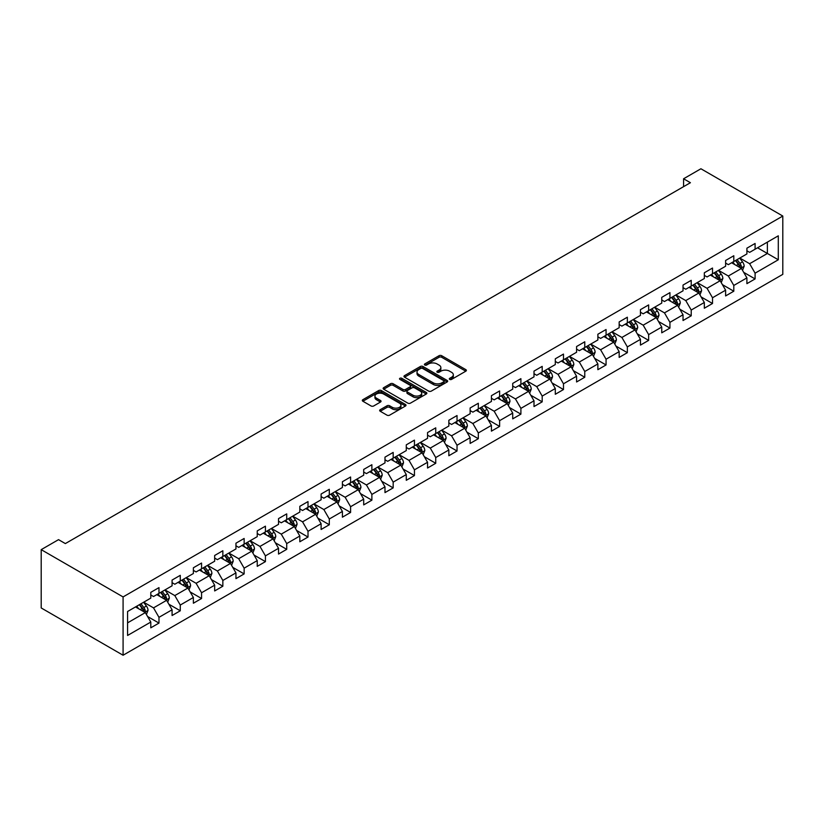 <?xml version="1.0" encoding="UTF-8"?>
<svg xmlns="http://www.w3.org/2000/svg" width="824" height="824" viewBox="0 0 824 824"><rect width="100%" height="100%" fill="white"/><g stroke="black" fill="none" stroke-linecap="round" stroke-linejoin="round"><path stroke-width="1.24" d="M449.708 379.401A1.329 0.762 0 0 0 451.583 379.401L465.817 371.181A1.895 1.092 0 0 0 466.374 370.409A1.895 1.092 0 0 0 465.817 369.636L441.705 355.721A1.895 1.092 0 0 0 439.017 355.721L424.793 363.93A1.329 0.762 0 0 0 424.401 364.476A1.329 0.762 0 0 0 424.793 365.022A1.329 0.762 0 0 0 426.667 365.022L428.511 363.951A6.067 3.502 0 0 1 437.081 363.951L439.089 365.114A6.067 3.502 0 0 1 440.861 367.586A6.067 3.502 0 0 1 439.089 370.058L437.245 371.13A1.329 0.762 0 0 0 436.854 371.665A1.329 0.762 0 0 0 437.245 372.211A1.329 0.762 0 0 0 439.12 372.211L440.964 371.15A6.067 3.502 0 0 1 449.533 371.15L451.552 372.304A6.067 3.502 0 0 1 453.324 374.786A6.067 3.502 0 0 1 451.552 377.258L449.708 378.319A1.329 0.762 0 0 0 449.317 378.865A1.329 0.762 0 0 0 449.708 379.401L449.708 378.319M380.214 409.703A1.895 1.092 0 0 0 379.658 410.476A1.895 1.092 0 0 0 380.214 411.248L386.981 415.152A1.895 1.092 0 0 0 389.659 415.152L405.47 406.026A1.895 1.092 0 0 0 406.016 405.253A1.895 1.092 0 0 0 405.47 404.481L381.358 390.555A1.895 1.092 0 0 0 378.669 390.555L362.869 399.681A1.895 1.092 0 0 0 362.313 400.454A1.895 1.092 0 0 0 362.869 401.237L371.037 405.954A1.895 1.092 0 0 0 373.715 405.954L380.482 402.04A1.895 1.092 0 0 0 381.038 401.267A1.895 1.092 0 0 0 380.482 400.495L376.434 398.157A5.068 2.925 0 0 1 374.941 396.087A5.068 2.925 0 0 1 378.072 393.388A5.068 2.925 0 0 1 383.593 394.016L399.475 403.183A5.068 2.925 0 0 1 400.958 405.253A5.068 2.925 0 0 1 397.827 407.952A5.068 2.925 0 0 1 392.306 407.324L389.659 405.799A1.895 1.092 0 0 0 386.981 405.799L380.214 409.703L380.214 411.248M782.8 216.043L700.915 168.766L683.58 178.777L690.409 182.712L65.354 543.582L58.535 539.648L41.2 549.649L123.085 596.926L782.8 216.043L782.8 274.351L123.085 655.235L123.085 596.926M428.645 391.101A1.895 1.092 0 0 0 431.323 391.101L447.123 381.976A1.895 1.092 0 0 0 447.679 381.203A1.895 1.092 0 0 0 447.123 380.431L423.011 366.505A1.895 1.092 0 0 0 420.333 366.505L404.533 375.631A1.895 1.092 0 0 0 403.976 376.403A1.895 1.092 0 0 0 404.533 377.176L428.645 391.101M400.433 379.689A1.329 0.762 0 0 1 401.782 379.874L401.782 378.298L426.296 392.451A1.895 1.092 0 0 1 426.853 393.223A1.895 1.092 0 0 1 426.296 393.996L410.486 403.121A1.895 1.092 0 0 1 407.808 403.121L383.696 389.206L383.696 387.661A1.895 1.092 0 0 0 383.139 388.434A1.895 1.092 0 0 0 383.696 389.206M383.696 387.661L390.463 383.757A1.895 1.092 0 0 1 393.141 383.757L402.915 389.402A1.895 1.092 0 0 0 405.604 389.402L410.084 386.806A1.895 1.092 0 0 0 410.64 386.034A1.895 1.092 0 0 0 410.084 385.261L399.908 379.38A1.329 0.762 0 0 1 399.516 378.844A1.329 0.762 0 0 1 400.34 378.134A1.329 0.762 0 0 1 401.782 378.298M147.578 616.506L158.981 623.088L158.981 617.331L172.082 609.77L172.082 615.518L180.271 610.79L180.271 605.043L193.372 597.482L193.372 603.23L201.561 598.502L201.561 592.755L214.662 585.184L214.662 590.942L222.851 586.214L222.851 580.457L235.952 572.896L235.952 578.644L244.141 573.916L244.141 568.169L257.243 560.598L257.243 566.356L265.431 561.628L265.431 555.87L278.533 548.31L278.533 554.068L286.721 549.34L286.721 543.582L299.823 536.022L299.823 541.77L308.011 537.042L308.011 531.295L321.113 523.724L321.113 529.482L329.301 524.754L329.301 518.996L342.403 511.436L342.403 517.184L350.591 512.456L350.591 506.709L363.693 499.148L363.693 504.896L371.882 500.168L371.882 494.421L384.983 486.85L384.983 492.608L393.172 487.88L393.172 482.122L406.273 474.562L406.273 480.31L414.451 475.582L414.451 469.834L427.553 462.274L427.553 468.022L435.742 463.294L435.742 457.547L448.843 449.976L448.843 455.734L457.032 451.006L457.032 445.248L470.133 437.688L470.133 443.436L478.322 438.708L478.322 432.961L491.423 425.39L491.423 431.148L499.612 426.42L499.612 420.662L512.713 413.102L512.713 418.86L520.902 414.132L520.902 408.374L534.004 400.814L534.004 406.562L542.192 401.834L542.192 396.087L555.294 388.516L555.294 394.274L563.482 389.546L563.482 383.788L576.584 376.228L576.584 381.976L584.772 377.248L584.772 371.5L597.874 363.94L597.874 369.688L606.062 364.96L606.062 359.213L619.164 351.642L619.164 357.4L627.352 352.672L627.352 346.914L640.454 339.354L640.454 345.102L648.643 340.374L648.643 334.626L661.744 327.066L661.744 332.814L669.933 328.086L669.933 322.339L683.034 314.768L683.034 320.526L691.223 315.798L691.223 310.04L704.324 302.48L704.324 308.228L712.513 303.5L712.513 297.752L725.614 290.182L725.614 295.94L733.803 291.212L733.803 285.454L746.904 277.894L746.904 283.652L755.093 278.924L755.093 273.166L778.299 259.776L778.299 235.819L767.381 242.122L767.381 253.473L778.299 259.776M158.981 623.088L150.792 627.816L150.792 622.058L127.586 635.459L127.586 611.501L150.792 598.111L150.792 592.353L158.981 587.625L158.981 593.383L172.082 585.812L172.082 580.065L180.271 575.337L180.271 581.085L193.372 573.525L193.372 567.777L201.561 563.049L201.561 568.797L214.662 561.237L214.662 555.479L222.851 550.751L222.851 556.509L235.952 548.939L235.952 543.191L244.141 538.463L244.141 544.211L257.243 536.651L257.243 530.893L265.431 526.165L265.431 531.923L278.533 524.363L278.533 518.605L286.721 513.877L286.721 519.635L299.823 512.064L299.823 506.317L308.011 501.589L308.011 507.337L321.113 499.777L321.113 494.019L329.301 489.291L329.301 495.049L342.403 487.478L342.403 481.731L350.591 477.003L350.591 482.751L363.693 475.191L363.693 469.443L371.882 464.715L371.882 470.463L384.983 462.903L384.983 457.145L393.172 452.417L393.172 458.175L406.273 450.604L406.273 444.857L414.451 440.129L414.451 445.877L427.553 438.317L427.553 432.569L435.742 427.841L435.742 433.589L448.843 426.029L448.843 420.271L457.032 415.543L457.032 421.301L470.133 413.73L470.133 407.983L478.322 403.255L478.322 409.003L491.423 401.442L491.423 395.685L499.612 390.957L499.612 396.715L512.713 389.155L512.713 383.397L520.902 378.669L520.902 384.427L534.004 376.856L534.004 371.109L542.192 366.381L542.192 372.129L555.294 364.568L555.294 358.811L563.482 354.083L563.482 359.841L576.584 352.27L576.584 346.523L584.772 341.795L584.772 347.543L597.874 339.982L597.874 334.235L606.062 329.507L606.062 335.255L619.164 327.695L619.164 321.937L627.352 317.209L627.352 322.967L640.454 315.396L640.454 309.649L648.643 304.921L648.643 310.669L661.744 303.108L661.744 297.361L669.933 292.633L669.933 298.381L683.034 290.821L683.034 285.063L691.223 280.335L691.223 286.093L704.324 278.522L704.324 272.775L712.513 268.047L712.513 273.795L725.614 266.234L725.614 260.477L733.803 255.749L733.803 261.507L746.904 253.947L746.904 248.189L755.093 243.461L755.093 249.219L778.299 235.819M156.797 594.64L166.623 600.315L153.522 607.875L143.695 602.21M150.792 594.959L153.522 596.535L158.981 593.383M153.522 607.875L158.981 617.331M166.623 600.315L172.082 609.77M178.087 582.352L187.913 588.027L174.812 595.587L164.985 589.912M172.082 582.661L174.812 584.237L180.271 581.085M174.812 595.587L180.271 605.043M187.913 588.027L193.372 597.482M199.377 570.054L209.203 575.729L196.102 583.299L186.275 577.624M193.372 570.373L196.102 571.949L201.561 568.797M196.102 583.299L201.561 592.755M209.203 575.729L214.662 585.184M220.667 557.766L230.493 563.441L217.392 571.001L207.566 565.326M214.662 558.085L217.392 559.661L222.851 556.509M217.392 571.001L222.851 580.457M230.493 563.441L235.952 572.896M241.957 545.478L251.784 551.143L238.682 558.713L228.856 553.038M235.952 545.787L238.682 547.363L244.141 544.211M238.682 558.713L244.141 568.169M251.784 551.143L257.243 560.598M263.247 533.179L273.074 538.855L259.972 546.425L250.146 540.75M257.243 533.499L259.972 535.075L265.431 531.923M259.972 546.425L265.431 555.87M273.074 538.855L278.533 548.31M284.538 520.892L294.364 526.567L281.262 534.127L271.436 528.452M278.533 521.211L281.262 522.787L286.721 519.635M281.262 534.127L286.721 543.582M294.364 526.567L299.823 536.022M305.828 508.604L315.654 514.269L302.552 521.839L292.726 516.164M299.823 508.913L302.552 510.489L308.011 507.337M302.552 521.839L308.011 531.295M315.654 514.269L321.113 523.724M327.118 496.306L336.944 501.981L323.842 509.541L314.016 503.876M321.113 496.625L323.842 498.201L329.301 495.049M323.842 509.541L329.301 518.996M336.944 501.981L342.403 511.436M348.408 484.018L358.234 489.693L345.132 497.253L335.306 491.578M342.403 484.327L345.132 485.903L350.591 482.751M345.132 497.253L350.591 506.709M358.234 489.693L363.693 499.148M369.698 471.73L379.524 477.395L366.423 484.965L356.596 479.29M363.693 472.039L366.423 473.615L371.882 470.463M366.423 484.965L371.882 494.421M379.524 477.395L384.983 486.85M390.978 459.432L400.814 465.107L387.713 472.667L377.886 467.002M384.983 459.751L387.713 461.327L393.172 458.175M387.713 472.667L393.172 482.122M400.814 465.107L406.273 474.562M412.268 447.144L422.094 452.819L409.003 460.379L399.166 454.704M406.273 447.453L409.003 449.029L414.451 445.877M409.003 460.379L414.451 469.834M422.094 452.819L427.553 462.274M433.558 434.845L443.384 440.521L430.283 448.091L420.456 442.416M427.553 435.165L430.283 436.741L435.742 433.589M430.283 448.091L435.742 457.547M443.384 440.521L448.843 449.976M454.848 422.558L464.674 428.233L451.573 435.793L441.746 430.118M448.843 422.877L451.573 424.453L457.032 421.301M451.573 435.793L457.032 445.248M464.674 428.233L470.133 437.688M476.138 410.27L485.964 415.935L472.863 423.505L463.037 417.83M470.133 410.579L472.863 412.154L478.322 409.003M472.863 423.505L478.322 432.961M485.964 415.935L491.423 425.39M497.428 397.971L507.254 403.647L494.153 411.217L484.327 405.542M491.423 398.291L494.153 399.867L499.612 396.715M494.153 411.217L499.612 420.662M507.254 403.647L512.713 413.102M518.718 385.683L528.544 391.359L515.443 398.919L505.617 393.244M512.713 386.003L515.443 387.579L520.902 384.427M515.443 398.919L520.902 408.374M528.544 391.359L534.004 400.814M540.008 373.396L549.835 379.061L536.733 386.631L526.907 380.956M534.004 373.705L536.733 375.281L542.192 372.129M536.733 386.631L542.192 396.087M549.835 379.061L555.294 388.516M561.299 361.097L571.125 366.773L558.023 374.333L548.197 368.668M555.294 361.417L558.023 362.993L563.482 359.841M558.023 374.333L563.482 383.788M571.125 366.773L576.584 376.228M582.589 348.809L592.415 354.485L579.313 362.045L569.487 356.37M576.584 349.118L579.313 350.694L584.772 347.543M579.313 362.045L584.772 371.5M592.415 354.485L597.874 363.94M603.879 336.522L613.705 342.187L600.603 349.757L590.777 344.082M597.874 336.831L600.603 338.406L606.062 335.255M600.603 349.757L606.062 359.213M613.705 342.187L619.164 351.642M625.169 324.223L634.995 329.899L621.893 337.459L612.067 331.794M619.164 324.543L621.893 326.119L627.352 322.967M621.893 337.459L627.352 346.914M634.995 329.899L640.454 339.354M646.459 311.936L656.285 317.611L643.184 325.171L633.357 319.496M640.454 312.244L643.184 313.82L648.643 310.669M643.184 325.171L648.643 334.626M656.285 317.611L661.744 327.066M667.749 299.637L677.575 305.313L664.474 312.883L654.647 307.208M661.744 299.957L664.474 301.533L669.933 298.381M664.474 312.883L669.933 322.339M677.575 305.313L683.034 314.768M689.039 287.349L698.865 293.025L685.764 300.585L675.938 294.91M683.034 287.669L685.764 289.245L691.223 286.093M685.764 300.585L691.223 310.04M698.865 293.025L704.324 302.48M710.329 275.062L720.155 280.737L707.054 288.297L697.228 282.622M704.324 275.371L707.054 276.946L712.513 273.795M707.054 288.297L712.513 297.752M720.155 280.737L725.614 290.182M731.619 262.763L741.446 268.439L728.344 276.009L718.518 270.334M725.614 263.083L728.344 264.659L733.803 261.507M728.344 276.009L733.803 285.454M741.446 268.439L746.904 277.894M757.555 247.797L767.381 253.473L749.634 263.711L739.808 258.036M746.904 250.795L749.634 252.371L755.093 249.219M749.634 263.711L755.093 273.166M41.2 549.649L41.2 607.957L123.085 655.235M683.58 178.777L683.58 186.657M127.586 622.851L145.333 612.603L135.507 606.938M145.333 612.603L150.792 622.058M743.701 272.342L755.093 278.924M722.411 284.63L733.803 291.212M701.121 296.928L712.513 303.5M679.831 309.216L691.223 315.798M658.541 321.504L669.933 328.086M637.251 333.802L648.643 340.374M615.961 346.09L627.352 352.672M594.671 358.378L606.062 364.96M573.38 370.676L584.772 377.248M552.09 382.964L563.482 389.546M530.8 395.252L542.192 401.834M509.51 407.55L520.902 414.132M488.22 419.838L499.612 426.42M466.93 432.137L478.322 438.708M445.64 444.424L457.032 451.006M424.35 456.712L435.742 463.294M403.06 469.011L414.451 475.582M381.769 481.298L393.172 487.88M360.479 493.586L371.882 500.168M339.189 505.885L350.591 512.456M317.899 518.172L329.301 524.754M296.609 530.46L308.011 537.042M275.319 542.759L286.721 549.34M254.029 555.046L265.431 561.628M232.739 567.345L244.141 573.916M211.449 579.633L222.851 586.214M190.159 591.92L201.561 598.502M168.868 604.219L180.271 610.79M450.234 379.586L451.552 378.834A6.067 3.502 0 0 0 453.324 376.362L453.324 374.786M440.861 367.586L440.861 369.162A6.067 3.502 0 0 1 439.089 371.634L437.781 372.397M465.787 371.202L441.705 357.297A1.895 1.092 0 0 0 439.017 357.297L425.318 365.207M447.123 380.431L447.123 381.976L423.011 368.081A1.895 1.092 0 0 0 420.333 368.081L404.553 377.196L404.533 375.631M443.776 381.739A1.329 0.762 0 0 0 444.167 381.203A1.329 0.762 0 0 0 443.776 380.657L422.609 368.441A1.329 0.762 0 0 0 420.734 368.441L418.798 369.564A6.067 3.502 0 0 0 417.016 372.036A6.067 3.502 0 0 0 418.798 374.508L433.259 382.861A6.067 3.502 0 0 0 441.839 382.861L443.776 381.739L443.776 383.315A1.329 0.762 0 0 0 444.167 382.779L444.167 381.203M417.016 372.036L417.016 373.612A6.067 3.502 0 0 0 418.798 376.084L418.798 374.508M443.776 383.315L441.839 384.437A6.067 3.502 0 0 1 433.259 384.437L418.798 376.084M383.727 389.216L390.463 385.333L390.463 383.757M410.64 386.034L410.64 387.61A1.895 1.092 0 0 1 410.084 388.382L405.604 390.978A1.895 1.092 0 0 1 402.915 390.978L393.141 385.333A1.895 1.092 0 0 0 390.463 385.333M401.782 379.874L426.276 394.016M413.071 395.252A5.068 2.925 0 0 0 418.592 395.891A5.068 2.925 0 0 0 421.723 393.192A5.068 2.925 0 0 0 420.23 391.122L414.637 387.888A1.895 1.092 0 0 0 411.959 387.888L407.478 390.483A1.895 1.092 0 0 0 406.922 391.256A1.895 1.092 0 0 0 407.478 392.028L413.071 395.252L413.071 396.828A5.068 2.925 0 0 0 418.592 397.467A5.068 2.925 0 0 0 421.723 394.768L421.723 393.192M406.922 391.256L406.922 392.832A1.895 1.092 0 0 0 407.478 393.604L407.478 392.028M413.071 396.828L407.478 393.604M400.958 405.253L400.958 406.829A5.068 2.925 0 0 1 397.827 409.528A5.068 2.925 0 0 1 392.306 408.9L389.659 407.375A1.895 1.092 0 0 0 386.981 407.375L380.235 411.258M374.941 396.087L374.941 397.662A5.068 2.925 0 0 0 376.434 399.733L376.434 398.157M380.482 400.495L380.482 402.04L376.434 399.733M405.47 404.481L405.47 406.026L381.358 392.131A1.895 1.092 0 0 0 378.669 392.131L362.89 401.247L362.869 399.681M742.527 270.303L744.154 266.214A5.119 2.956 -120 0 0 742.517 261.867L739.705 258.097M734.792 264.597L732.876 262.042M740.652 267.985L741.384 266.44A5.119 2.956 -120 0 0 739.921 263.361L737.109 259.601M735.822 260.343L738.953 264.514A2.606 1.504 60 0 1 739.427 265.297L741.384 266.44M735.471 260.549L738.283 264.308A5.119 2.956 60 0 1 739.746 267.378M721.237 282.601L722.864 278.512A5.119 2.956 -120 0 0 721.227 274.155L718.415 270.396M713.502 276.885L711.586 274.33M719.362 280.273L720.104 278.728A5.119 2.956 -120 0 0 718.631 275.649L715.819 271.889M714.542 272.631L717.663 276.802A2.606 1.504 60 0 1 718.137 277.595L720.104 278.728M714.181 272.837L716.993 276.596A5.119 2.956 60 0 1 718.466 279.676M699.947 294.889L701.574 290.8A5.119 2.956 -120 0 0 699.937 286.443L697.125 282.683M692.212 289.183L690.296 286.628M698.072 292.561L698.814 291.016A5.119 2.956 -120 0 0 697.341 287.947L694.529 284.187M693.252 284.919L696.373 289.09A2.606 1.504 60 0 1 696.846 289.883L698.814 291.016M692.891 285.125L695.703 288.884A5.119 2.956 60 0 1 697.176 291.964M678.657 307.187L680.284 303.088A5.119 2.956 -120 0 0 678.646 298.741L675.835 294.982M670.921 301.471L669.006 298.916M676.782 304.859L677.524 303.314A5.119 2.956 -120 0 0 676.051 300.235L673.239 296.475M671.962 297.217L675.083 301.388A2.606 1.504 60 0 1 675.556 302.181L677.524 303.314M671.601 297.423L674.413 301.182A5.119 2.956 60 0 1 675.886 304.252M657.367 319.475L658.994 315.386A5.119 2.956 -120 0 0 657.356 311.029L654.544 307.27M649.631 313.759L647.716 311.204M655.492 317.147L656.234 315.602A5.119 2.956 -120 0 0 654.761 312.523L651.949 308.763M650.672 309.505L653.793 313.676A2.606 1.504 60 0 1 654.266 314.469L656.234 315.602M650.311 309.711L653.123 313.47A5.119 2.956 60 0 1 654.596 316.55M636.077 331.763L637.704 327.674A5.119 2.956 -120 0 0 636.066 323.317L633.254 319.558M628.341 326.057L626.425 323.502M634.202 329.446L634.944 327.89A5.119 2.956 -120 0 0 633.471 324.821L630.659 321.061M629.381 321.793L632.502 325.964A2.606 1.504 60 0 1 632.976 326.757L634.944 327.89M629.021 321.999L631.833 325.768A5.119 2.956 60 0 1 633.306 328.838M614.786 344.061L616.414 339.972A5.119 2.956 -120 0 0 614.776 335.615L611.964 331.856M607.051 338.345L605.135 335.79M612.922 341.733L613.653 340.188A5.119 2.956 -120 0 0 612.181 337.109L609.369 333.349M608.091 334.091L611.212 338.262A2.606 1.504 60 0 1 611.686 339.055L613.653 340.188M607.731 334.297L610.543 338.056A5.119 2.956 60 0 1 612.016 341.136M593.496 356.349L595.124 352.26A5.119 2.956 -120 0 0 593.486 347.903L590.674 344.144M585.761 350.633L583.845 348.089M591.632 354.021L592.363 352.476A5.119 2.956 -120 0 0 590.89 349.397L588.079 345.637M586.801 346.379L589.922 350.55A2.606 1.504 60 0 1 590.396 351.343L592.363 352.476M586.441 346.585L589.253 350.344A5.119 2.956 60 0 1 590.726 353.424M572.206 368.637L573.834 364.548A5.119 2.956 -120 0 0 572.196 360.191L569.384 356.432M564.471 362.931L562.555 360.376M570.342 366.32L571.073 364.764A5.119 2.956 -120 0 0 569.6 361.695L566.788 357.935M565.511 358.677L568.632 362.848A2.606 1.504 60 0 1 569.106 363.631L571.073 364.764M565.151 358.883L567.963 362.642A5.119 2.956 60 0 1 569.436 365.712M550.916 380.935L552.544 376.846A5.119 2.956 -120 0 0 550.906 372.489L548.094 368.73M543.181 375.219L541.265 372.664M549.052 378.607L549.783 377.062A5.119 2.956 -120 0 0 548.31 373.983L545.498 370.223M544.221 370.965L547.342 375.136A2.606 1.504 60 0 1 547.816 375.929L549.783 377.062M543.861 371.171L546.673 374.93A5.119 2.956 60 0 1 548.145 378.01M529.626 393.223L531.253 389.134A5.119 2.956 -120 0 0 529.616 384.777L526.804 381.018M521.891 387.517L519.975 384.963M527.762 390.895L528.493 389.35A5.119 2.956 -120 0 0 527.03 386.281L524.208 382.511M522.931 383.253L526.052 387.424A2.606 1.504 60 0 1 526.526 388.217L528.493 389.35M522.571 383.459L525.393 387.218A5.119 2.956 60 0 1 526.855 390.298M508.336 405.511L509.963 401.422A5.119 2.956 -120 0 0 508.326 397.075L505.514 393.306M500.601 399.805L498.685 397.25M506.472 403.193L507.203 401.649A5.119 2.956 -120 0 0 505.74 398.569L502.918 394.809M501.641 395.551L504.762 399.722A2.606 1.504 60 0 1 505.236 400.505L507.203 401.649M501.28 395.757L504.103 399.516A5.119 2.956 60 0 1 505.565 402.586M487.046 417.809L488.673 413.72A5.119 2.956 -120 0 0 487.036 409.363L484.224 405.604M479.311 412.093L477.395 409.538M485.182 415.481L485.913 413.936A5.119 2.956 -120 0 0 484.45 410.857L481.628 407.097M480.351 407.839L483.472 412.01A2.606 1.504 60 0 1 483.946 412.803L485.913 413.936M479.99 408.045L482.812 411.804A5.119 2.956 60 0 1 484.275 414.884M465.756 430.097L467.383 426.008A5.119 2.956 -120 0 0 465.745 421.651L462.933 417.892M458.02 424.391L456.105 421.837M463.891 427.769L464.623 426.224A5.119 2.956 -120 0 0 463.16 423.155L460.338 419.395M459.061 420.127L462.182 424.298A2.606 1.504 60 0 1 462.655 425.091L464.623 426.224M458.7 420.333L461.522 424.092A5.119 2.956 60 0 1 462.985 427.172M444.466 442.395L446.093 438.296A5.119 2.956 -120 0 0 444.455 433.949L441.643 430.19M436.73 436.679L434.815 434.124M442.601 440.067L443.333 438.523A5.119 2.956 -120 0 0 441.87 435.443L439.048 431.683M437.771 432.425L440.892 436.596A2.606 1.504 60 0 1 441.365 437.389L443.333 438.523M437.41 432.631L440.232 436.39A5.119 2.956 60 0 1 441.695 439.46M423.176 454.683L424.803 450.594A5.119 2.956 -120 0 0 423.165 446.237L420.353 442.478M415.44 448.967L413.524 446.412M421.311 452.355L422.043 450.81A5.119 2.956 -120 0 0 420.58 447.731L417.758 443.971M416.481 444.713L419.601 448.884A2.606 1.504 60 0 1 420.075 449.677L422.043 450.81M416.12 444.919L418.942 448.678A5.119 2.956 60 0 1 420.405 451.758M401.885 466.971L403.513 462.882A5.119 2.956 -120 0 0 401.875 458.525L399.063 454.766M394.15 461.265L392.234 458.711M400.021 464.654L400.752 463.098A5.119 2.956 -120 0 0 399.29 460.029L396.468 456.269M395.19 457.001L398.311 461.172A2.606 1.504 60 0 1 398.785 461.965L400.752 463.098M394.83 457.207L397.652 460.977A5.119 2.956 60 0 1 399.115 464.046M380.595 479.269L382.223 475.18A5.119 2.956 -120 0 0 380.585 470.823L377.773 467.064M372.86 473.553L370.944 470.998M378.731 476.942L379.462 475.397A5.119 2.956 -120 0 0 378 472.317L375.178 468.557M373.9 469.299L377.021 473.47A2.606 1.504 60 0 1 377.495 474.264L379.462 475.397M373.54 469.505L376.362 473.264A5.119 2.956 60 0 1 377.825 476.344M359.305 491.557L360.933 487.468A5.119 2.956 -120 0 0 359.295 483.111L356.483 479.352M351.57 485.841L349.654 483.297M357.441 489.229L358.172 487.684A5.119 2.956 -120 0 0 356.71 484.605L353.887 480.845M352.61 481.587L355.731 485.758A2.606 1.504 60 0 1 356.205 486.551L358.172 487.684M352.25 481.793L355.072 485.552A5.119 2.956 60 0 1 356.534 488.632M338.015 503.845L339.642 499.756A5.119 2.956 -120 0 0 338.005 495.399L335.193 491.64M330.28 498.139L328.364 495.584M336.151 501.528L336.882 499.972A5.119 2.956 -120 0 0 335.419 496.903L332.597 493.143M331.32 493.885L334.441 498.057A2.606 1.504 60 0 1 334.915 498.839L336.882 499.972M330.96 494.091L333.782 497.851A5.119 2.956 60 0 1 335.244 500.92M316.725 516.143L318.352 512.054A5.119 2.956 -120 0 0 316.715 507.697L313.903 503.938M308.99 510.427L307.074 507.872M314.861 513.816L315.592 512.271A5.119 2.956 -120 0 0 314.129 509.191L311.307 505.431M310.03 506.173L313.151 510.344A2.606 1.504 60 0 1 313.625 511.137L315.592 512.271M309.669 506.379L312.492 510.138A5.119 2.956 60 0 1 313.954 513.218M295.435 528.431L297.062 524.342A5.119 2.956 -120 0 0 295.425 519.985L292.613 516.226M287.7 522.725L285.784 520.171M293.571 526.103L294.302 524.558A5.119 2.956 -120 0 0 292.839 521.489L290.017 517.719M288.74 518.461L291.861 522.632A2.606 1.504 60 0 1 292.335 523.425L294.302 524.558M288.379 518.667L291.202 522.426A5.119 2.956 60 0 1 292.664 525.506M274.145 540.719L275.772 536.63A5.119 2.956 -120 0 0 274.135 532.283L271.323 528.514M266.409 535.013L264.494 532.459M272.281 538.402L273.012 536.857A5.119 2.956 -120 0 0 271.549 533.777L268.727 530.017M267.45 530.759L270.571 534.931A2.606 1.504 60 0 1 271.044 535.713L273.012 536.857M267.089 530.965L269.912 534.725A5.119 2.956 60 0 1 271.374 537.794M252.855 553.017L254.482 548.928A5.119 2.956 -120 0 0 252.844 544.571L250.032 540.812M245.119 547.301L243.204 544.746M250.99 550.689L251.722 549.144A5.119 2.956 -120 0 0 250.259 546.065L247.437 542.305M246.16 543.047L249.281 547.218A2.606 1.504 60 0 1 249.754 548.011L251.722 549.144M245.799 543.253L248.621 547.012A5.119 2.956 60 0 1 250.084 550.092M231.565 565.305L233.192 561.216A5.119 2.956 -120 0 0 231.554 556.859L228.742 553.1M223.829 559.599L221.913 557.045M229.7 562.977L230.432 561.432A5.119 2.956 -120 0 0 228.969 558.363L226.147 554.604M224.87 555.335L227.99 559.506A2.606 1.504 60 0 1 228.464 560.299L230.432 561.432M224.509 555.541L227.331 559.3A5.119 2.956 60 0 1 228.794 562.38M210.275 577.603L211.902 573.504A5.119 2.956 -120 0 0 210.264 569.157L207.452 565.398M202.539 571.887L200.623 569.332M208.41 575.276L209.142 573.731A5.119 2.956 -120 0 0 207.679 570.651L204.857 566.891M203.58 567.633L206.7 571.804A2.606 1.504 60 0 1 207.174 572.598L209.142 573.731M203.219 567.839L206.041 571.599A5.119 2.956 60 0 1 207.504 574.668M188.984 589.891L190.612 585.802A5.119 2.956 -120 0 0 188.974 581.445L186.162 577.686M181.249 584.175L179.344 581.62M187.12 587.564L187.851 586.019A5.119 2.956 -120 0 0 186.389 582.939L183.567 579.179M182.289 579.921L185.41 584.092A2.606 1.504 60 0 1 185.884 584.886L187.851 586.019M181.929 580.127L184.751 583.886A5.119 2.956 60 0 1 186.214 586.966M167.694 602.179L169.322 598.09A5.119 2.956 -120 0 0 167.684 593.733L164.872 589.974M159.959 596.473L158.053 593.919M165.83 599.862L166.561 598.306A5.119 2.956 -120 0 0 165.099 595.237L162.277 591.477M160.999 592.209L164.12 596.38A2.606 1.504 60 0 1 164.594 597.173L166.561 598.306M160.639 592.415L163.461 596.185A5.119 2.956 60 0 1 164.924 599.254M146.404 614.477L148.032 610.388A5.119 2.956 -120 0 0 146.404 606.031L143.582 602.272M138.669 608.761L136.763 606.207M144.54 612.15L145.271 610.605A5.119 2.956 -120 0 0 143.809 607.525L140.986 603.765M139.709 604.507L142.83 608.679A2.606 1.504 60 0 1 143.304 609.472L145.271 610.605M139.349 604.713L142.171 608.472A5.119 2.956 60 0 1 143.633 611.552M451.552 378.834L451.552 377.258M437.245 372.211L437.245 371.13M439.089 371.634L439.089 370.058M424.793 365.022L424.793 363.93M439.017 357.297L439.017 355.721M441.705 357.297L441.705 355.721M465.817 371.181L465.817 369.636M420.333 368.081L420.333 366.505M423.011 368.081L423.011 366.505M433.259 384.437L433.259 382.861M441.839 384.437L441.839 382.861M393.141 385.333L393.141 383.757M402.915 390.978L402.915 389.402M405.604 390.978L405.604 389.402M410.084 388.382L410.084 386.806M426.296 393.996L426.296 392.451M386.981 407.375L386.981 405.799M389.659 407.375L389.659 405.799M392.306 408.9L392.306 407.324M378.669 392.131L378.669 390.555M381.358 392.131L381.358 390.555M740.941 268.15L744.113 266.317M739.921 263.361L742.517 261.867M736.285 265.462L738.283 264.308M719.651 280.438L722.823 278.605M718.631 275.649L721.227 274.155M714.995 277.75L716.993 276.596M698.361 292.736L701.533 290.903M697.341 287.947L699.937 286.443M693.705 290.048L695.703 288.884M677.071 305.024L680.243 303.191M676.051 300.235L678.646 298.741M672.415 302.336L674.413 301.182M655.78 317.312L658.953 315.479M654.761 312.523L657.356 311.029M651.125 314.624L653.123 313.47M634.49 329.61L637.663 327.777M633.471 324.821L636.066 323.317M629.835 326.922L631.833 325.768M613.2 341.898L616.373 340.065M612.181 337.109L614.776 335.615M608.545 339.21L610.543 338.056M591.91 354.186L595.082 352.363M590.89 349.397L593.486 347.903M587.255 351.498L589.253 350.344M570.62 366.484L573.792 364.651M569.6 361.695L572.196 360.191M565.964 363.796L567.963 362.642M549.33 378.772L552.502 376.939M548.31 373.983L550.906 372.489M544.674 376.084L546.673 374.93M528.04 391.06L531.212 389.237M527.03 386.281L529.616 384.777M523.384 388.372L525.393 387.218M506.75 403.358L509.922 401.525M505.74 398.569L508.326 397.075M502.094 400.67L504.103 399.516M485.46 415.646L488.632 413.813M484.45 410.857L487.036 409.363M480.804 412.958L482.812 411.804M464.169 427.944L467.352 426.111M463.16 423.155L465.745 421.651M459.514 425.256L461.522 424.092M442.879 440.232L446.062 438.399M441.87 435.443L444.455 433.949M438.224 437.544L440.232 436.39M421.589 452.52L424.772 450.687M420.58 447.731L423.165 446.237M416.934 449.832L418.942 448.678M400.299 464.818L403.482 462.985M399.29 460.029L401.875 458.525M395.644 462.13L397.652 460.977M379.019 477.106L382.192 475.273M378 472.317L380.585 470.823M374.353 474.418L376.362 473.264M357.729 489.394L360.902 487.571M356.71 484.605L359.295 483.111M353.063 486.706L355.072 485.552M336.439 501.692L339.612 499.859M335.419 496.903L338.005 495.399M331.773 499.004L333.782 497.851M315.149 513.98L318.322 512.147M314.129 509.191L316.715 507.697M310.483 511.292L312.492 510.138M293.859 526.268L297.031 524.445M292.839 521.489L295.425 519.985M289.193 523.58L291.202 522.426M272.569 538.566L275.741 536.733M271.549 533.777L274.135 532.283M267.903 535.878L269.912 534.725M251.279 550.854L254.451 549.021M250.259 546.065L252.844 544.571M246.613 548.166L248.621 547.012M229.989 563.153L233.161 561.319M228.969 558.363L231.554 556.859M225.333 560.464L227.331 559.3M208.699 575.44L211.871 573.607M207.679 570.651L210.264 569.157M204.043 572.752L206.041 571.599M187.409 587.728L190.581 585.895M186.389 582.939L188.974 581.445M182.753 585.04L184.751 583.886M166.118 600.026L169.291 598.193M165.099 595.237L167.684 593.733M161.463 597.338L163.461 596.185M144.828 612.314L148.001 610.481M143.809 607.525L146.404 606.031M140.173 609.626L142.171 608.472"/></g></svg>
